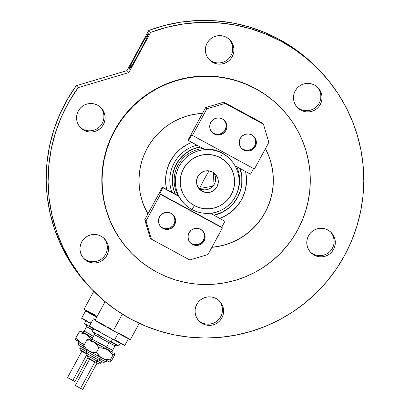 <?xml version="1.0" encoding="UTF-8"?>
<svg xmlns="http://www.w3.org/2000/svg" width="410" height="410" viewBox="0 0 410 410"><rect width="100%" height="100%" fill="white"/><g stroke="black" fill="none" stroke-linecap="round" stroke-linejoin="round"><path stroke-width="0.61" d="M105.078 301.719L94.93 320.41A20.162 0.282 28.5 0 0 113.319 330.716L122.313 314.152L113.319 330.716A20.162 0.282 28.5 0 0 130.37 339.649L139.236 323.321M130.354 339.629L109.849 328.83L95.151 320.482M96.032 320.902L105.252 325.724M108.537 327.487L111.981 329.348M118.808 333.074L128.75 338.639M93.767 291.366L84.035 309.289A20.162 0.282 28.5 0 0 96.98 316.628L84.26 309.36M85.142 309.781L94.361 314.603M196.969 145.171A36.126 36.085 135.6 0 0 171.923 192.362A36.126 36.085 -44.4 0 1 196.969 145.171M166.634 189.497A40.493 40.447 -44.4 0 1 191.865 142.408L187.221 144.489L180.595 148.861L174.947 154.442L170.493 161.012L167.408 168.325L165.809 176.095L165.753 184.028L166.634 189.497M175.367 194.227A33.605 33.569 -44.4 0 1 200.249 146.949L196.303 147.872L190.204 150.352L184.705 153.981L180.016 158.608L176.32 164.061L173.763 170.135L172.431 176.582L172.39 183.167L173.63 189.63L175.367 194.227M265.403 148.758A67.209 67.137 -44.4 0 1 211.96 247.199M245.58 171.523L246.364 176.551L246.307 184.485L244.708 192.259L241.623 199.573L237.17 206.143L231.522 211.719L224.895 216.09L219.827 218.335A40.493 40.447 -44.4 0 0 245.58 171.523M228.549 208.101L222.64 212.001L214.066 215.209A36.126 36.085 135.6 0 0 240.065 168.536L241.792 176.73L241.741 183.808M240.127 168.566A36.126 36.085 -44.4 0 1 214.189 215.276A36.126 36.085 135.6 0 0 240.127 168.566M233.587 203.124L237.559 197.261L240.316 190.742M222.471 153.448L220.385 157.737A27.219 27.188 -44.4 0 1 231.301 194.617A27.219 27.188 -44.4 0 1 194.412 205.579L192.008 209.551A31.924 31.888 135.6 0 0 235.278 196.697A31.924 31.888 135.6 0 0 222.471 153.448A31.924 31.888 -44.4 0 1 232.701 200.705A31.924 31.888 -44.4 0 1 184.433 203.842A31.924 31.888 -44.4 0 1 222.471 153.448L221.959 152.92L222.471 153.448A31.924 31.888 135.6 0 0 179.206 166.301A31.924 31.888 135.6 0 0 192.008 209.551L194.412 205.579L199.321 207.644L204.549 208.716L209.879 208.746L215.117 207.737L220.057 205.723L224.511 202.786L228.308 199.034L231.301 194.617L233.377 189.702L234.453 184.479L234.489 179.144L233.485 173.912L231.476 168.971L228.544 164.518L224.798 160.725L220.385 157.737L215.47 155.672L210.248 154.601L204.913 154.57L199.675 155.58L194.735 157.594L190.281 160.53L186.483 164.282L183.49 168.7L181.42 173.614L180.344 178.837L180.308 184.172L181.312 189.41L183.316 194.345L186.253 198.799L189.994 202.591L194.412 205.579A27.219 27.188 -44.4 0 1 183.49 168.7A27.219 27.188 -44.4 0 1 220.385 157.737L222.471 153.448M198.378 187.816A10.921 10.911 135.6 0 0 199.506 188.523L202.186 191.255A10.921 10.911 -44.4 0 1 198.686 175.09A10.921 10.911 -44.4 0 1 212.611 172.062L215.88 174.783L217.864 178.55L218.253 182.788L216.987 186.857L214.266 190.137L210.494 192.121L206.256 192.515L202.186 191.255L198.911 188.533L196.928 184.766L196.544 180.528L197.804 176.459L200.531 173.184L204.298 171.196L208.541 170.801L212.611 172.062A10.921 10.911 -44.4 0 1 216.106 188.231A10.921 10.911 -44.4 0 1 202.186 191.255L198.378 187.816M204.503 178.704L199.506 188.523L204.503 178.704L209.038 170.867L204.503 178.704M230.046 159.157L229.533 158.634A31.924 31.888 135.6 0 0 204.329 149.163L188.538 140.599L204.329 149.163L208.895 149.137L213.415 149.768L217.802 151.039L221.959 152.92L225.808 155.38L229.554 158.655M210.848 213.466A33.605 33.569 135.6 0 0 220.893 210.325A33.605 33.569 -44.4 0 1 210.848 213.466M235.776 195.744A33.605 33.569 135.6 0 0 236.78 166.757A33.605 33.569 -44.4 0 1 235.776 195.744M175.485 194.294A33.605 33.569 -44.4 0 1 200.531 147.103A33.605 33.569 135.6 0 0 175.485 194.294M184.192 203.591L181.199 200.147L178.729 196.308L162.939 187.749L178.109 195.719A31.924 31.888 -44.4 0 1 203.145 148.522A31.924 31.888 135.6 0 0 178.058 195.626L178.729 196.308A31.924 31.888 135.6 0 0 183.921 203.314L184.433 203.842M213.738 172.769L212.816 186.237L199.506 188.523A10.921 10.911 135.6 0 0 213.738 172.769M243.714 150.014A8.569 8.559 -44.4 0 1 240.967 137.329A8.569 8.559 -44.4 0 1 251.889 134.951L254.461 137.089L256.014 140.046L256.322 143.372L255.327 146.565L253.19 149.132L250.233 150.696L246.907 151.003L243.714 150.014L241.147 147.877L239.589 144.925L239.286 141.593L240.275 138.406L242.412 135.833L245.37 134.275L248.701 133.967L251.889 134.951A8.569 8.559 -44.4 0 1 254.636 147.636A8.569 8.559 -44.4 0 1 243.714 150.014L243.053 149.342L243.714 150.014M241.362 148.133A8.569 8.559 135.6 0 0 243.053 149.342L241.362 148.133M214.199 134.014A8.569 8.559 -44.4 0 1 211.457 121.329A8.569 8.559 -44.4 0 1 222.379 118.951L224.946 121.088L226.504 124.045L226.807 127.372L225.818 130.564L223.675 133.137L220.718 134.695L217.392 135.003L214.199 134.014L211.632 131.882L210.079 128.924L209.771 125.598L210.766 122.405L212.903 119.833L215.86 118.275L219.186 117.967L222.379 118.951A8.569 8.559 -44.4 0 1 225.126 131.641A8.569 8.559 -44.4 0 1 214.199 134.014L213.543 133.342L214.199 134.014M224.075 120.161A8.569 8.559 135.6 0 1 213.543 133.342L211.847 132.133A8.569 8.559 135.6 0 0 213.543 133.342L216.736 134.331L218.412 134.342L221.615 133.388L224.214 131.282L225.157 129.893L226.151 126.7L225.843 123.374L224.29 120.417M188.005 140.056L188.538 140.599L188.005 140.056L205.641 107.574L206.865 108.824L192.439 135.402L191.747 134.695L188.538 140.599L191.747 134.695L192.439 135.402L254.415 169.002L268.842 142.424L263.451 124.215L225.085 103.412L223.86 102.162L262.226 122.959L263.451 124.215L225.085 103.412L206.865 108.824L192.439 135.402L254.415 169.002L268.842 142.424L263.451 124.215L262.226 122.959L223.86 102.162L205.641 107.574L188.005 140.056M235.043 165.814L250.515 174.204L253.585 168.551L250.515 174.204L235.043 165.814M206.865 108.824L205.641 107.574L223.86 102.162L225.085 103.412L206.865 108.824M253.8 136.417L255.358 139.369L255.661 142.7L254.671 145.893L253.728 147.282L251.13 149.389L247.927 150.337L246.246 150.332L243.053 149.342A8.569 8.559 135.6 0 0 253.585 136.161M173.035 214.809L174.593 217.766L174.896 221.098L173.907 224.285L172.964 225.679L170.365 227.786L168.807 228.416L165.481 228.724L162.288 227.74L162.949 228.411A8.569 8.559 -44.4 0 1 160.202 215.727A8.569 8.559 -44.4 0 1 171.124 213.349L173.696 215.486L175.249 218.438L175.557 221.769L174.563 224.962L172.425 227.529L169.468 229.087L166.137 229.4L162.949 228.411L160.382 226.274L158.824 223.317L158.521 219.991L159.51 216.798L161.648 214.23L164.605 212.672L167.936 212.359L171.124 213.349A8.569 8.559 -44.4 0 1 173.871 226.033A8.569 8.559 -44.4 0 1 162.949 228.411L162.288 227.74A8.569 8.559 135.6 0 0 172.82 214.558M202.55 230.809L204.103 233.767L204.411 237.093L204.072 238.738L202.473 241.68L201.279 242.858L198.322 244.416L194.996 244.724L191.803 243.74A8.569 8.559 135.6 0 1 190.107 242.53L192.459 244.411A8.569 8.559 -44.4 0 1 189.717 231.727A8.569 8.559 -44.4 0 1 200.639 229.349L203.206 231.486L204.764 234.438L205.067 237.769L204.077 240.957L201.94 243.53L198.978 245.088L195.652 245.4L192.459 244.411L189.891 242.274L188.339 239.317L188.031 235.991L189.025 232.798L191.162 230.23L194.12 228.672L197.446 228.36L200.639 229.349A8.569 8.559 -44.4 0 1 203.386 242.033A8.569 8.559 -44.4 0 1 192.459 244.411L191.803 243.74A8.569 8.559 135.6 0 0 202.335 230.558M162.406 187.201L178.191 195.76L162.406 187.201L162.939 187.749L162.406 187.201L144.766 219.683L162.406 187.201M210.438 213.241L224.916 221.349L210.438 213.241M160.423 194.361L145.996 220.939L144.766 219.683L150.157 237.897L151.387 239.153L189.753 259.95L207.972 254.538L222.399 227.96L221.707 227.253L224.916 221.349L221.707 227.253L159.731 193.653L160.423 194.361L145.996 220.939L151.387 239.153L189.753 259.95L207.972 254.538L222.399 227.96L160.423 194.361L159.731 193.653L162.939 187.749L159.731 193.653L221.707 227.253L222.399 227.96L160.423 194.361M151.387 239.153L150.157 237.897L144.766 219.683L145.996 220.939L151.387 239.153M162.288 227.74L160.597 226.53A8.569 8.559 135.6 0 0 162.288 227.74M138.16 50.814L139.769 51.686L138.16 50.814L131.554 63.545L129.212 69.218L132.502 64.513L139.497 52.183A20.162 0.912 118.5 0 1 129.222 69.223A20.162 0.912 118.5 0 1 138.16 50.814A20.162 0.912 118.5 0 1 148.44 33.774L145.16 38.489L138.16 50.814M265.429 148.712A67.209 67.137 -44.4 0 1 211.888 247.327L218.827 246.359L225.233 244.796L231.455 242.607L237.431 239.824L243.109 236.467L248.429 232.572L253.344 228.17L257.803 223.312L261.77 218.038L265.193 212.406L268.053 206.461L270.318 200.27L271.963 193.884L272.973 187.37L273.342 180.784L273.065 174.199L272.143 167.675L270.579 161.268L268.401 155.052L265.429 148.712M131.825 253.38L125.014 245.769L118.982 237.528L113.79 228.739L109.485 219.478L106.108 209.838L103.694 199.911L102.259 189.794L101.829 179.59L102.397 169.386L103.966 159.285L106.518 149.389L110.023 139.789L114.457 130.58L119.771 121.842L125.911 113.672L132.825 106.139L140.44 99.322L148.692 93.28L157.491 88.078L166.757 83.763L176.397 80.375L186.33 77.946L196.446 76.506L206.655 76.06L216.854 76.624L226.95 78.177L236.847 80.719L246.446 84.214L255.65 88.632A104.176 104.058 135.6 0 0 131.528 253.078L131.748 253.308A104.176 104.058 -44.4 0 1 255.876 88.862L264.378 93.936L272.542 100.071L280.384 107.292M280.589 107.507L280.368 107.276A104.176 104.058 135.6 0 0 255.65 88.632L255.876 88.862A104.176 104.058 -44.4 0 1 289.25 243.068A104.176 104.058 -44.4 0 1 131.748 253.308M316.904 67.737L305.019 56.785L292.637 47.488L279.405 39.447L281.306 41.384A157.947 157.768 -44.4 0 1 318.775 69.654L316.879 67.717A157.947 157.768 135.6 0 0 279.405 39.447L264.173 32.216L248.255 26.655L231.834 22.822L215.096 20.761L198.23 20.5L181.425 22.043L164.887 25.364L148.789 30.437L150.69 32.375A157.947 157.768 -44.4 0 1 281.306 41.384L279.405 39.447A157.947 157.768 135.6 0 0 148.789 30.437L126.972 70.628L76.275 85.685A157.947 157.768 135.6 0 0 91.22 288.768L93.116 290.705A157.947 157.768 -44.4 0 1 78.177 87.622L76.275 85.685L67.163 99.773L59.593 114.749L53.654 130.441L49.415 146.672L46.919 163.262L46.197 180.021L47.258 196.759L50.092 213.287L54.658 229.415L60.916 244.97L68.788 259.771L78.182 273.654L91.317 288.871M318.775 69.654A157.947 157.768 -44.4 0 1 130.59 318.97A157.947 157.768 -44.4 0 1 93.116 290.705M80.544 127.566L80.073 127.156A14.283 14.268 135.6 0 0 82.861 129.129L84.035 130.329A14.283 14.268 -44.4 0 1 79.458 109.188A14.283 14.268 -44.4 0 1 101.05 107.784A14.283 14.268 -44.4 0 1 84.035 130.329L82.861 129.129A14.283 14.268 135.6 0 0 100.445 107.205M209.366 59.686L208.9 59.276A14.283 14.268 135.6 0 0 211.683 61.249L212.857 62.448A14.283 14.268 -44.4 0 1 208.28 41.307A14.283 14.268 -44.4 0 1 229.872 39.903A14.283 14.268 -44.4 0 1 212.857 62.448L211.683 61.249A14.283 14.268 135.6 0 0 229.272 39.324M297.46 107.44L296.994 107.036A14.283 14.268 135.6 0 0 299.777 109.009L300.95 110.208A14.283 14.268 -44.4 0 1 296.374 89.062A14.283 14.268 -44.4 0 1 317.965 87.663A14.283 14.268 -44.4 0 1 300.95 110.208L299.777 109.009A14.283 14.268 135.6 0 0 317.366 87.079M310.744 252.365L310.278 251.955A14.283 14.268 135.6 0 0 313.061 253.933L314.234 255.128A14.283 14.268 -44.4 0 1 309.658 233.987A14.283 14.268 -44.4 0 1 331.249 232.583A14.283 14.268 -44.4 0 1 314.234 255.128L313.061 253.933A14.283 14.268 135.6 0 0 330.644 232.004M199.04 320.902L198.573 320.497A14.283 14.268 135.6 0 0 201.356 322.47L202.53 323.664A14.283 14.268 -44.4 0 1 197.953 302.524A14.283 14.268 -44.4 0 1 219.545 301.119A14.283 14.268 -44.4 0 1 202.53 323.664L201.356 322.47A14.283 14.268 135.6 0 0 218.94 300.54M83.942 258.5L83.471 258.095A14.283 14.268 135.6 0 0 86.259 260.068L87.427 261.267A14.283 14.268 -44.4 0 1 82.851 240.127A14.283 14.268 -44.4 0 1 104.447 238.722A14.283 14.268 -44.4 0 1 87.427 261.267L86.259 260.068A14.283 14.268 135.6 0 0 103.843 238.138M150.69 32.375L128.868 72.565L78.177 87.622L69.059 101.711L61.49 116.686L55.555 132.379L51.311 148.61L48.816 165.199L48.098 181.958L49.159 198.691L51.988 215.219L56.554 231.353L62.812 246.907L70.684 261.708L80.083 275.592L90.902 288.394L103.018 299.976L116.296 310.206L130.59 318.97L144.546 325.673L159.095 330.972L174.101 334.821L189.405 337.184L204.872 338.03L220.349 337.358L235.688 335.17L250.746 331.49L265.362 326.355L279.415 319.81L292.755 311.923L305.26 302.764L316.807 292.427L327.288 281.009L336.605 268.622L344.656 255.379L351.375 241.413L356.695 226.853L360.559 211.852L362.937 196.539L363.803 181.071L363.147 165.594L360.979 150.26L357.315 135.213L352.195 120.596L345.666 106.554L337.794 93.224L328.651 80.729L318.324 69.193L306.916 58.722L294.539 49.425L281.306 41.384L266.075 34.153L250.156 28.587L233.731 24.754L216.992 22.699L200.126 22.437L183.326 23.98L166.783 27.301L150.69 32.375L128.868 72.565L126.972 70.628L148.789 30.437L150.69 32.375M97.662 105.226L99.978 106.795L101.941 108.783L103.479 111.12L104.535 113.713L105.062 116.46L105.042 119.259L104.478 122.001L103.392 124.578L101.818 126.895L99.825 128.863L97.488 130.406L94.9 131.461L92.147 131.989L89.349 131.974L86.612 131.415L84.035 130.329L81.718 128.761L79.75 126.772L78.213 124.435L77.157 121.842L76.629 119.095L76.649 116.296L77.213 113.555L78.305 110.977L79.873 108.66L81.867 106.692L84.204 105.15L86.797 104.094L89.544 103.566L92.342 103.581L95.084 104.14L97.662 105.226M226.484 37.346L228.8 38.914L230.768 40.903L232.306 43.24L233.357 45.833L233.884 48.58L233.864 51.378L233.3 54.12L232.214 56.698L230.645 59.014L228.652 60.982L226.315 62.525L223.722 63.581L220.975 64.109L218.176 64.093L215.434 63.535L212.857 62.448L210.54 60.88L208.577 58.891L207.035 56.554L205.984 53.961L205.456 51.214L205.477 48.416L206.04 45.674L207.127 43.096L208.7 40.78L210.689 38.812L213.026 37.269L215.619 36.213L218.366 35.685L221.164 35.701L223.906 36.259L226.484 37.346M314.578 85.106L316.894 86.674L318.862 88.662L320.4 90.999L321.45 93.588L321.978 96.34L321.963 99.138L321.394 101.875L320.307 104.458L318.739 106.774L316.745 108.742L314.409 110.285L311.815 111.341L309.068 111.868L306.27 111.853L303.528 111.289L300.95 110.208L298.634 108.64L296.671 106.651L295.128 104.314L294.078 101.721L293.55 98.974L293.57 96.176L294.134 93.434L295.22 90.856L296.794 88.539L298.782 86.571L301.119 85.029L303.713 83.973L306.46 83.445L309.258 83.461L312 84.019L314.578 85.106M327.862 230.025L330.178 231.594L332.141 233.582L333.678 235.919L334.734 238.512L335.262 241.259L335.242 244.058L334.678 246.799L333.591 249.377L332.018 251.694L330.024 253.662L327.687 255.204L325.099 256.26L322.347 256.788L319.549 256.773L316.812 256.214L314.234 255.128L311.918 253.559L309.95 251.571L308.412 249.234L307.356 246.646L306.834 243.894L306.849 241.095L307.413 238.359L308.505 235.776L310.073 233.459L312.066 231.491L314.403 229.948L316.997 228.893L319.744 228.365L322.542 228.38L325.284 228.944L327.862 230.025M216.157 298.567L218.474 300.135L220.436 302.124L221.979 304.461L223.03 307.049L223.558 309.796L223.537 312.594L222.973 315.336L221.887 317.914L220.313 320.236L218.325 322.198L215.988 323.741L213.395 324.797L210.648 325.33L207.849 325.314L205.108 324.751L202.53 323.664L200.213 322.096L198.245 320.107L196.708 317.77L195.657 315.182L195.129 312.435L195.145 309.637L195.713 306.895L196.8 304.317L198.368 301.996L200.362 300.033L202.699 298.49L205.292 297.434L208.039 296.901L210.837 296.917L213.579 297.481L216.157 298.567M101.055 236.165L103.371 237.733L105.339 239.722L106.877 242.059L107.932 244.652L108.46 247.399L108.44 250.197L107.876 252.939L106.784 255.517L105.216 257.834L103.223 259.802L100.886 261.344L98.292 262.4L95.545 262.928L92.747 262.912L90.005 262.354L87.427 261.267L85.111 259.699L83.148 257.711L81.611 255.374L80.555 252.78L80.027 250.033L80.047 247.235L80.611 244.493L81.698 241.915L83.271 239.599L85.265 237.631L87.602 236.088L90.19 235.032L92.942 234.505L95.74 234.52L98.477 235.079L101.055 236.165M156.466 271.948L165.671 276.371L175.27 279.866L185.166 282.403L195.262 283.961L205.461 284.519L215.67 284.079L225.787 282.633L235.714 280.209L245.359 276.822L254.625 272.507L263.425 267.299L271.676 261.262L279.292 254.441L286.206 246.912L292.345 238.738L297.66 230.005L302.093 220.795L305.599 211.191L308.146 201.295L309.714 191.198L310.288 180.994L309.852 170.785L308.422 160.674L306.009 150.747L302.631 141.107L298.326 131.846L293.135 123.051L287.103 114.81L280.291 107.2L272.768 100.296L264.604 94.167L255.876 88.862L246.666 84.439L237.072 80.944L227.176 78.407L217.08 76.849L206.876 76.291L196.667 76.731L186.55 78.177L176.623 80.601L166.978 83.988L157.712 88.304L148.912 93.511L140.666 99.548L133.05 106.369L126.136 113.898L119.992 122.072L114.682 130.805L110.249 140.015L106.743 149.619L104.191 159.516L102.623 169.612L102.054 179.816L102.485 190.025L103.914 200.141L106.328 210.063L109.706 219.704L114.011 228.964L119.207 237.759L125.24 246L132.046 253.611L139.574 260.514L147.738 266.649L156.466 271.948M147.907 213.902L143.936 205.758L141.757 199.542L140.2 193.136L139.277 186.611L138.995 180.026L139.364 173.445L140.379 166.926L142.024 160.541L144.284 154.35L147.144 148.405L150.572 142.772L154.534 137.499L158.993 132.64L163.908 128.238L169.227 124.343L174.906 120.986L180.887 118.203L187.109 116.015L193.515 114.451L202.509 113.339A67.209 67.137 -44.4 0 0 147.907 213.902M139.497 52.183L146.103 39.452L148.451 33.779A20.162 0.912 118.5 0 1 139.497 52.183M78.177 87.622L76.275 85.685L126.972 70.628L128.868 72.565L78.177 87.622M88.181 130.78L90.979 130.795L93.726 130.262L96.319 129.206L98.656 127.669M103.868 118.059L103.889 115.261L103.361 112.514L102.31 109.926L100.768 107.589M217.003 62.899L219.801 62.914L222.548 62.381L225.141 61.326L227.478 59.788M232.695 50.179L232.716 47.381L232.188 44.634L231.132 42.045L229.595 39.709M305.096 110.659L307.895 110.674L310.642 110.141L313.235 109.086L315.572 107.543M320.789 97.939L320.81 95.14L320.282 92.393L319.226 89.8L317.688 87.468M318.38 255.579L321.179 255.594L323.926 255.066L326.519 254.005L328.856 252.468M334.068 242.858L334.088 240.06L333.561 237.313L332.51 234.725L330.972 232.388M206.676 324.115L209.474 324.131L212.221 323.603L214.814 322.547L217.151 321.004M222.369 311.4L222.384 308.602L221.861 305.855L220.805 303.262L219.268 300.925M91.573 261.718L94.372 261.734L97.124 261.201L99.712 260.145L102.054 258.602M107.266 248.998L107.287 246.2L106.759 243.453L105.703 240.865L104.166 238.528M88.714 354.711L87.843 354.245A1.681 0.712 -61.9 0 0 88.114 354.276A1.681 0.712 118.1 0 1 87.853 354.25L86.884 353.733M78.52 343.38L83.584 346.271L78.52 343.38L82.553 345.415M81.99 350.986L67.558 377.564L72.795 380.465L87.212 353.907L72.795 380.465L74.943 381.572L87.858 357.786M86.131 324.597C86.551 324.412 86.694 325.12 86.566 326.703L92.865 330.296L86.602 326.739M90.185 334.232L84.199 331.167L93.408 336.343L84.163 331.136C82.881 332.11 82.21 332.372 82.154 331.921L82.154 331.921M88.765 335.349L82.21 332.038L92.599 337.84L82.21 331.936M85.598 310.882A20.162 0.282 -151.5 0 0 96.673 317.196L85.613 310.908L95.919 316.197A20.162 0.282 -151.5 0 1 96.924 316.735L95.919 316.197A20.162 0.282 -151.5 0 0 85.598 310.882L81.59 318.268A20.162 0.282 28.5 0 0 90.794 323.546L81.81 318.339M84.275 344.805L79.668 342.063L76.06 337.573L78.638 332.828L82.466 333.033L86.018 334.247L80.201 331.101L78.638 332.828L84.286 333.489L92.583 337.861L82.851 332.197M82.692 318.755L86.31 320.615M88.908 321.983L91.035 323.111M86.018 320.671L84.419 323.623L93.644 328.866L84.783 323.88L87.955 325.386M84.163 331.136L86.566 326.703L92.588 329.804M80.468 331.019L82.461 331.992M88.919 336.61L91.158 339.787L87.555 335.298L88.919 336.61M86.018 334.247L87.555 335.298L86.018 334.247M75.568 339.767L81.206 343.108L84.757 344.328L81.206 343.108L75.917 339.793M78.638 332.828L76.06 337.573L79.668 342.063L84.224 344.774M75.553 339.659L75.604 339.172L75.553 339.659M76.06 337.573L75.604 339.172M80.201 331.101L79.791 331.464M82.518 347.332L86.208 349.597L81.764 347.147M80.708 346.553L79.386 345.784M79.171 345.635L81.329 346.701M80.642 346.429L79.837 347.905L86.172 351.462L79.858 347.926L83.707 349.894M85.88 353.189L82.169 351.15M81.498 350.77L80.652 350.284M80.519 350.191L81.892 350.868M82.646 351.267L87.843 354.245C82.005 351.857 79.335 349.74 79.837 347.905M74.943 381.566L68.542 378.051M69.085 378.338L69.71 378.666M73.185 380.557L73.759 380.88M74.241 381.151L74.84 381.5M100.875 363.029L97.026 361.056A1.681 0.712 118.1 0 1 95.617 362.179L94.648 361.661M86.29 351.308L99.866 358.822A1.681 0.712 118.1 0 1 98.456 359.944A1.681 0.712 -61.9 0 0 99.866 358.822L105.421 361.666L99.866 358.822A1.681 0.712 118.1 0 1 101.121 357.663A1.681 0.712 -61.9 0 0 99.866 358.822L86.29 351.308L91.845 354.153M94.982 361.84L80.56 388.393L82.666 389.485L80.56 388.393L94.982 361.84M97.816 359.606L97.026 361.056L100.896 363.05C98.2 364.085 101.403 365.028 95.617 362.179A1.681 0.712 -61.9 0 0 97.026 361.056L97.816 359.606M97.949 342.165L112.606 350.289L115.01 345.861L108.988 342.76A1.681 0.712 118.1 0 1 110.28 341.602A1.681 0.712 -61.9 0 0 108.988 342.76L94.372 334.668M89.923 339.849L89.923 339.849C89.98 340.3 90.651 340.039 91.932 339.065L106.585 347.188L108.988 342.76L106.585 347.188A1.681 0.712 -61.9 0 0 106.4 349.028L89.974 339.864M93.787 328.6L92.183 331.557L111.028 342.002L112.591 339.116L111.028 342.002L118.767 345.989L120.366 343.032M95.181 319.943L93.377 318.837L89.359 326.196A20.162 0.282 28.5 0 0 114.477 340.126L118.167 333.33L114.477 340.126A20.162 0.282 28.5 0 0 124.799 345.44L128.432 338.742M112.714 352.128L101.972 346.67L90.62 340.126M96.529 343.283L89.974 339.967L101.916 346.614L112.545 352.241L107.651 349.33M124.783 345.42L107.753 336.507L89.58 326.268M90.461 326.688L94.08 328.543M96.678 329.912L99.676 331.511M116.353 340.582L119.12 342.119M121.427 343.416L124.312 345.097M93.377 318.837L95.304 319.723M118.756 345.968L100.86 336.492L92.547 331.808L95.725 333.315M97.672 334.34L99.922 335.539M112.432 342.34L114.508 343.498M116.235 344.472L118.403 345.732M114.974 345.825L99.061 337.358L94.336 334.637L100.358 337.732M112.996 352.364L106.4 349.028A1.681 0.712 118.1 0 1 106.585 347.188L112.571 350.253M88.232 338.947L86.407 340.756L90.236 340.961L93.782 342.181L88.335 339.167L90.226 339.926M109.757 362.081L88.975 351.037L86.069 348.679L83.83 345.502L86.407 340.756L90.236 340.961L93.782 342.181L95.325 343.226L98.928 347.716L103.12 348.044L107.015 349.387L93.782 342.181L96.688 344.538L98.928 347.716L96.35 352.462L90.702 351.8L84.583 348.556L83.373 347.813L83.686 347.721M112.811 352.185L107.015 349.387L110.295 351.877L112.873 355.168L114.431 353.446L114.805 353.569L114.293 355.66L111.715 360.41L109.947 362.225M114.697 353.358L114.293 355.66L111.715 360.41L109.89 362.22L110.295 359.913L106.103 359.585L102.208 358.243L109.89 362.22L110.295 359.913L104.104 359.063L100.465 357.12L96.35 352.462L92.522 352.257L88.975 351.037L102.208 358.243L98.928 355.752L96.35 352.462L98.928 347.716L105.119 348.561L108.758 350.509L112.873 355.168L110.295 359.913L112.873 355.168L114.431 353.446L114.805 353.569M83.338 347.7L88.975 351.037L86.069 348.679L83.83 345.502L83.368 347.101M87.971 339.029L87.555 339.393M86.407 340.756L83.83 345.502M110.157 362.132L109.89 362.22M99.302 360.149L100.573 360.856M101.629 361.451L102.951 362.22M103.166 362.363L101.009 361.297M90.287 355.26L96.939 359.134M95.361 358.279L89.534 355.075M88.478 354.481L87.151 353.712M86.935 353.563L89.093 354.63M88.406 354.358L87.607 355.834L97.026 361.056L91.476 357.827M96.155 362.307L96.96 362.758M97.636 363.137L98.477 363.624M98.615 363.716L97.242 363.04M93.649 361.118L89.939 359.078M89.262 358.704L88.422 358.212M88.283 358.12L89.657 358.796M90.415 359.196L95.607 362.173C89.775 359.785 87.105 357.674 87.607 355.834M89.759 358.914L75.327 385.492L80.56 388.393L76.311 385.979M76.855 386.266L77.475 386.599M80.949 388.485L81.528 388.808M82.01 389.08L82.61 389.428M88.329 354.506L87.848 354.25M78.049 341.233C78.438 340.992 78.587 341.694 78.489 343.349L78.402 344.764L78.853 345.415L86.208 349.597M85.813 349.161C86.208 348.92 86.356 349.622 86.254 351.278C86.648 354.399 85.034 352.087 89.195 354.886L98.456 359.944C107.251 364.065 101.89 362.794 105.452 361.702L107.466 360.918M97.139 362.922L82.712 389.5M101.695 361.574L100.896 363.05M93.9 332.525C94.315 332.346 94.464 333.048 94.336 334.637L91.932 339.065M112.606 350.289L113.042 352.4M115.01 345.861L117.019 345.077"/></g></svg>
